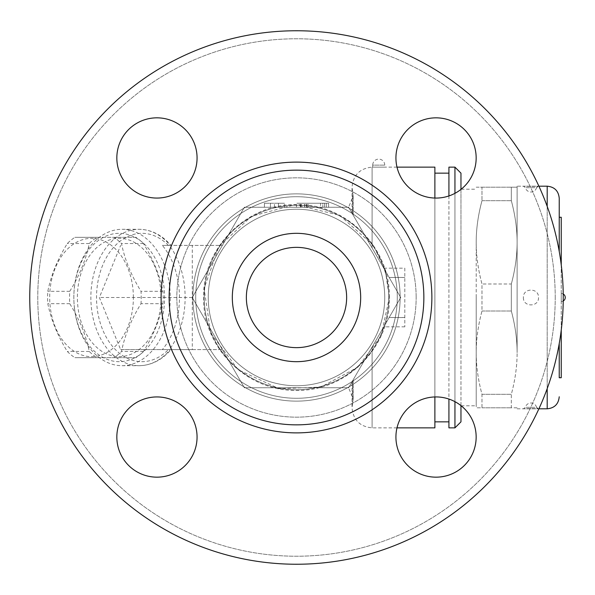 <?xml version="1.0" encoding="UTF-8"?>
<svg xmlns="http://www.w3.org/2000/svg" width="595" height="595" viewBox="0 0 595 595"><rect width="100%" height="100%" fill="white"/><g stroke="black" fill="none" stroke-linecap="round" stroke-linejoin="round"><path stroke-width="0.45" stroke-dasharray="2.98 2.23" d="M423.856 297.5A127.36 127.36 0 0 0 232.816 187.209A127.36 127.36 0 0 0 232.816 407.791A127.36 127.36 0 0 0 423.856 297.5A127.36 127.36 0 0 1 232.816 407.791A127.36 127.36 0 0 1 232.816 187.209A127.36 127.36 0 0 1 423.856 297.5A127.36 127.36 0 0 1 232.816 407.791A127.36 127.36 0 0 1 232.816 187.209A127.36 127.36 0 0 1 423.856 297.5M563.242 297.5A266.746 266.746 0 0 1 163.127 528.509A266.746 266.746 0 0 1 163.127 66.491A266.746 266.746 0 0 1 563.242 297.5A266.746 266.746 0 0 1 163.127 528.509A266.746 266.746 0 0 1 163.127 66.491A266.746 266.746 0 0 1 563.242 297.5A266.746 266.746 0 0 1 163.127 528.509A266.746 266.746 0 0 1 163.127 66.491A266.746 266.746 0 0 1 563.242 297.5M476.156 437.05A40.11 40.11 0 0 0 415.987 402.309A40.11 40.11 0 0 0 415.987 471.79A40.11 40.11 0 0 0 476.156 437.05A40.11 40.11 0 0 1 415.987 471.79A40.11 40.11 0 0 1 415.987 402.309A40.11 40.11 0 0 1 476.156 437.05A40.11 40.11 0 0 0 415.987 402.309A40.11 40.11 0 0 0 415.987 471.79A40.11 40.11 0 0 0 476.156 437.05M156.946 477.16A40.11 40.11 0 0 0 191.687 416.991A40.11 40.11 0 0 0 122.213 416.991A40.11 40.11 0 0 0 156.946 477.16A40.11 40.11 0 0 1 122.213 416.991A40.11 40.11 0 0 1 191.687 416.991A40.11 40.11 0 0 1 156.946 477.16A40.11 40.11 0 0 0 191.687 416.991A40.11 40.11 0 0 0 122.213 416.991A40.11 40.11 0 0 0 156.946 477.16M116.836 157.95A40.11 40.11 0 0 0 177.005 192.691A40.11 40.11 0 0 0 177.005 123.21A40.11 40.11 0 0 0 116.836 157.95A40.11 40.11 0 0 1 177.005 123.21A40.11 40.11 0 0 1 177.005 192.691A40.11 40.11 0 0 1 116.836 157.95A40.11 40.11 0 0 0 177.005 192.691A40.11 40.11 0 0 0 177.005 123.21A40.11 40.11 0 0 0 116.836 157.95M436.046 117.84A40.11 40.11 0 0 0 401.305 178.009A40.11 40.11 0 0 0 470.786 178.009A40.11 40.11 0 0 0 436.046 117.84A40.11 40.11 0 0 1 470.786 178.009A40.11 40.11 0 0 1 401.305 178.009A40.11 40.11 0 0 1 436.046 117.84A40.11 40.11 0 0 0 401.305 178.009A40.11 40.11 0 0 0 470.786 178.009A40.11 40.11 0 0 0 436.046 117.84M555.224 297.5A258.728 258.728 0 0 0 167.136 73.438A258.728 258.728 0 0 0 167.136 521.562A258.728 258.728 0 0 0 555.224 297.5A258.728 258.728 0 0 0 167.136 73.438A258.728 258.728 0 0 0 167.136 521.562A258.728 258.728 0 0 0 555.224 297.5M397.281 297.5A100.786 100.786 0 0 1 246.107 384.787A100.786 100.786 0 0 1 246.107 210.213A100.786 100.786 0 0 1 397.281 297.5A100.786 100.786 0 0 1 246.107 384.787A100.786 100.786 0 0 1 246.107 210.213A100.786 100.786 0 0 1 397.281 297.5M360.674 297.5A64.178 64.178 0 0 1 264.411 353.08A64.178 64.178 0 0 1 264.411 241.92A64.178 64.178 0 0 1 360.674 297.5A64.178 64.178 0 0 1 264.411 353.08A64.178 64.178 0 0 1 264.411 241.92A64.178 64.178 0 0 1 360.674 297.5A64.178 64.178 0 0 1 264.411 353.08A64.178 64.178 0 0 1 264.411 241.92A64.178 64.178 0 0 1 360.674 297.5M346.64 297.5A50.144 50.144 0 0 1 271.424 340.92A50.144 50.144 0 0 1 271.424 254.08A50.144 50.144 0 0 1 346.64 297.5A50.144 50.144 0 0 1 271.424 340.92A50.144 50.144 0 0 1 271.424 254.08A50.144 50.144 0 0 1 346.64 297.5A50.144 50.144 0 0 0 271.424 254.08A50.144 50.144 0 0 0 271.424 340.92A50.144 50.144 0 0 0 346.64 297.5M388.758 297.5A92.255 92.255 0 0 1 250.369 377.401A92.255 92.255 0 0 1 250.369 217.599A92.255 92.255 0 0 1 388.758 297.5A92.255 92.255 0 0 1 250.369 377.401A92.255 92.255 0 0 1 250.369 217.599A92.255 92.255 0 0 1 388.758 297.5A92.255 92.255 0 0 1 250.369 377.401A92.255 92.255 0 0 1 250.369 217.599A92.255 92.255 0 0 1 388.758 297.5A92.255 92.255 0 0 1 250.369 377.401A92.255 92.255 0 0 1 250.369 217.599A92.255 92.255 0 0 1 388.758 297.5M384.742 297.5A88.246 88.246 0 0 1 252.377 373.928A88.246 88.246 0 0 1 252.377 221.072A88.246 88.246 0 0 1 384.742 297.5A88.246 88.246 0 0 0 252.377 221.072A88.246 88.246 0 0 0 252.377 373.928A88.246 88.246 0 0 0 384.742 297.5M400.71 297.5L348.603 207.246L244.389 207.246L192.282 297.5L244.389 387.754L348.603 387.754L400.71 297.5L348.603 387.754L244.389 387.754L192.282 297.5L244.389 207.246L348.603 207.246L389.16 277.486L400.71 297.5L348.603 387.754L400.71 297.5M169.419 349.607L192.282 349.607L192.282 245.393L222.366 245.393L192.282 297.5L222.366 245.393L162.346 245.393A68.194 48.217 90 0 1 162.346 349.607L169.419 349.607A72.203 51.051 -90 0 0 169.419 245.393L162.346 245.393M192.282 245.393L169.419 245.393M162.346 349.607L171.01 349.607C161.892 360.094 151.249 365.456 139.081 365.694A68.194 48.217 90 0 1 90.856 297.5A68.194 48.217 90 0 1 139.081 229.306A68.194 48.217 90 0 1 170.185 245.393L171.01 245.393C161.892 234.906 151.249 229.544 139.081 229.306L122.057 229.306A68.194 48.217 -90 0 0 90.961 245.393A68.194 48.217 -90 0 0 74.524 308.917A68.194 48.217 -90 0 0 122.057 365.694A68.194 48.217 -90 0 0 153.16 349.607A68.194 48.217 -90 0 0 167.344 274.079A68.194 48.217 -90 0 0 122.057 229.306M74.479 308.24A64.178 45.384 90 0 1 135.013 237.331A64.178 45.384 90 0 1 148.17 346.922A64.178 45.384 90 0 1 74.479 308.24M161.059 297.5A59.165 41.836 -90 0 0 98.309 246.263A59.165 41.836 -90 0 0 98.309 348.737A59.165 41.836 -90 0 0 161.059 297.5M162.956 303.703A66.186 46.797 -90 0 0 163.156 297.5A66.186 46.797 -90 0 0 162.956 291.297C159.75 275.373 153.25 259.457 143.454 243.534A66.186 46.797 -90 0 0 135.853 237.331L96.859 237.331A66.186 46.797 -90 0 0 89.257 243.534C86.059 259.457 79.559 275.373 69.764 291.297A66.186 46.797 -90 0 0 69.764 303.703C79.559 319.627 86.059 335.543 89.257 351.466A66.186 46.797 -90 0 0 96.859 357.669L135.853 357.669A66.186 46.797 -90 0 0 143.454 351.466C153.25 335.543 159.75 319.627 162.956 303.703L141 303.703C131.205 319.627 124.705 335.543 121.506 351.466A66.186 46.797 90 0 1 113.905 357.669L74.91 357.669A66.186 46.797 90 0 1 67.309 351.466C57.514 335.543 51.014 319.627 47.816 303.703A66.186 46.797 90 0 1 47.816 291.297C51.014 275.373 57.514 259.457 67.309 243.534A66.186 46.797 90 0 1 74.91 237.331L113.905 237.331A66.186 46.797 90 0 1 121.506 243.534C124.705 259.457 131.205 275.373 141 291.297A66.186 46.797 90 0 1 141.208 297.5A66.186 46.797 90 0 1 141 303.703M69.764 291.297L47.816 291.297M69.764 303.703L47.816 303.703M133.377 297.5A59.165 41.836 -90 0 0 70.619 246.263A59.165 41.836 -90 0 0 70.619 348.737A59.165 41.836 -90 0 0 133.377 297.5M89.257 243.534L67.309 243.534M96.859 237.331L74.91 237.331M135.853 237.331L113.905 237.331M143.454 243.534L121.506 243.534M162.956 291.297L141 291.297M143.454 351.466L121.506 351.466M135.853 357.669L113.905 357.669M96.859 357.669L74.91 357.669M89.257 351.466L67.309 351.466M122.057 365.694L139.081 365.694A68.194 48.217 90 0 0 170.185 349.607L120.644 349.607L99.372 297.5L120.644 245.393M192.282 349.607L222.366 349.607L192.282 297.5L222.366 349.607L120.644 349.607M192.282 297.5L99.372 297.5M404.801 268.159L404.801 326.841L404.801 268.159L383.775 268.159M434.886 396.954L434.886 198.046M434.886 167.136L434.886 427.864M434.886 297.5L434.886 421.848L434.886 297.5M372.098 247.937L348.603 207.246L372.098 247.937L372.098 167.136L372.098 247.937M448.928 195.941L448.928 399.059M448.928 427.864L448.928 167.136M454.944 427.864L454.944 167.136M454.944 193.338L454.944 401.662M460.961 405.612L460.961 189.388M460.961 173.152L460.961 421.848M460.961 297.5L460.961 189.195L460.961 297.5M476.201 297.5L476.201 405.805L476.201 297.5M476.201 242.343L476.201 407.806L476.201 242.343C476.179 255.619 478.105 269.498 481.987 283.993L481.987 311.007C478.105 325.502 476.179 339.381 476.201 352.657C476.179 365.925 478.105 379.811 481.987 394.306L481.987 407.806L476.201 407.806L481.987 407.806L481.987 394.306C478.105 379.811 476.179 365.925 476.201 352.657C476.179 339.381 478.105 325.502 481.987 311.007L481.987 283.993C478.105 269.498 476.179 255.619 476.201 242.343C476.179 229.075 478.105 215.189 481.987 200.694C478.105 215.189 476.179 229.075 476.201 242.343M476.201 187.194L481.987 187.194L481.987 200.694L481.987 187.194L476.201 187.194M511.328 283.993L511.328 311.007C515.211 325.502 517.137 339.381 517.115 352.657L517.115 242.343C517.137 255.619 515.211 269.498 511.328 283.993C515.211 269.498 517.137 255.619 517.115 242.343L517.115 352.657C517.137 339.381 515.211 325.502 511.328 311.007L511.328 283.993L481.987 283.993L511.328 283.993M481.987 311.007L511.328 311.007L481.987 311.007M517.115 297.5L517.115 186.19L517.115 297.5M517.115 242.343L517.115 187.194L517.115 242.343C517.137 229.075 515.211 215.189 511.328 200.694L511.328 187.194L517.115 187.194L511.328 187.194L511.328 200.694C515.211 215.189 517.137 229.075 517.115 242.343M523.392 297.5C522.953 307.332 538.944 307.355 538.512 297.5C538.951 287.653 522.96 287.653 523.392 297.5M536.578 187.678A5.816 5.816 0 0 1 525.333 187.678L523.526 186.19L538.512 186.19L523.392 186.19L538.512 186.19A2.008 2.008 -93.9 0 0 536.578 187.678L525.333 187.678L536.578 187.678L538.378 186.19C537.575 186.622 518.899 186.213 523.392 186.19L517.115 186.19M536.578 407.322A5.816 5.816 0 0 0 525.333 407.322L523.533 408.81L538.512 408.81L523.392 408.81L538.512 408.81A2.008 2.008 -86.1 0 1 536.578 407.322L525.333 407.322L536.578 407.322L538.371 408.81C535.76 408.334 520.298 408.787 523.392 408.81L517.115 408.81M559.233 217.272L559.233 251.417M561.241 330.151L561.241 264.849M561.241 217.272L561.241 377.728M561.241 293.491L561.241 301.509L561.241 293.491A4.009 4.009 0 0 1 563.22 294.012M517.115 407.806L511.328 407.806L511.328 394.306C515.211 379.811 517.137 365.925 517.115 352.657C517.137 365.925 515.211 379.811 511.328 394.306L511.328 407.806L517.115 407.806M481.987 200.694L511.328 200.694L481.987 200.694M481.987 407.806L511.328 407.806L481.987 407.806M481.987 394.306L511.328 394.306L481.987 394.306M481.987 187.194L511.328 187.194L481.987 187.194M270.428 207.246L284.462 207.246L264.411 207.246L270.428 207.246L270.428 203.237L264.411 203.237L270.428 203.237L270.428 207.246M296.496 207.246L328.589 207.246L296.496 207.246L301.003 207.246L296.496 207.246L296.496 203.237L304.521 203.237L296.496 203.237L301.003 203.237L296.496 203.237L296.496 207.246M320.564 207.246L300.505 207.246L320.564 207.246L320.564 203.237L328.589 203.237L300.505 203.237L320.564 203.237L320.564 207.246M326.335 207.246L301.003 207.246L328.589 207.246L307.094 207.246L326.335 207.246L326.335 203.237L307.094 203.237L328.589 203.237L326.335 203.237L326.335 207.246M264.411 207.246L264.411 203.237L274.436 203.237L264.411 203.237L264.411 207.246L264.411 203.237M278.445 203.237L284.462 203.237L274.436 203.237L284.462 203.237L278.445 203.237L278.445 207.246L278.445 203.237M274.436 207.246L274.436 203.237L274.436 207.246M284.462 207.246L284.462 203.237M324.572 203.237L304.521 203.237L324.572 203.237L324.572 207.246L324.572 203.237M304.521 207.246L304.521 203.237M328.589 207.246L328.589 203.237L322.817 203.237L328.589 203.237L328.589 207.246L328.589 203.237M322.817 203.237L301.003 203.237L322.817 203.237L322.817 207.246L322.817 203.237M384.742 167.136L372.708 167.136L384.742 167.136L372.708 167.136L372.708 165.127L384.742 165.127L372.708 165.127A6.017 6.017 0 0 1 378.725 159.11A6.017 6.017 0 0 1 384.742 165.127L384.742 167.136L372.708 167.136M431.873 297.5A135.377 135.377 0 0 1 228.807 414.745A135.377 135.377 0 0 1 228.807 180.255A135.377 135.377 0 0 1 431.873 297.5M416.158 297.5A119.662 119.662 0 0 0 236.669 193.866A119.662 119.662 0 0 0 236.669 401.134A119.662 119.662 0 0 0 416.158 297.5A119.662 119.662 0 0 1 236.669 401.134A119.662 119.662 0 0 1 236.669 193.866A119.662 119.662 0 0 1 416.158 297.5M400.13 297.5A103.634 103.634 0 0 1 244.679 387.248A103.634 103.634 0 0 1 244.679 207.752A103.634 103.634 0 0 1 400.13 297.5A103.634 103.634 0 0 0 244.679 207.752A103.634 103.634 0 0 0 244.679 387.248A103.634 103.634 0 0 0 400.13 297.5M168.407 245.393A64.178 45.384 -90 0 0 108.141 254.63A64.178 45.384 -90 0 0 108.141 340.37A64.178 45.384 -90 0 0 168.407 349.607M404.801 326.841L383.775 326.841M372.098 347.063L372.098 427.864L372.098 347.063M404.801 277.471L389.145 277.471L404.801 277.441M404.801 317.529L389.145 317.529L404.801 317.559M547.199 206.383L547.199 388.617M547.199 408.81L547.199 186.19M352.657 214.26L352.657 192.118L352.657 214.26M352.657 380.74L352.657 402.882L352.657 380.74M306.522 207.246L306.522 203.237M300.505 207.246L300.505 203.237L300.505 207.246M308.217 207.246L308.217 203.237L308.217 207.246M301.003 207.246L301.003 203.237L301.003 207.246M389.353 297.5C390.64 247.892 346.104 203.364 296.496 204.643C246.888 203.364 202.359 247.892 203.646 297.5C202.359 347.108 246.888 391.636 296.496 390.357C346.112 391.636 390.632 347.116 389.353 297.5L381.127 335.714L357.9 367.152L321.003 387.062L279.1 388.706L238.186 369.748L210.734 333.103L204.085 288.516L218.886 246.516L251.551 216.253L295.113 204.65L339.648 215.286L373.296 245.311L385.248 270.197L389.353 297.5M396.999 167.136L372.098 167.136C359.916 168.326 353.229 175.012 352.039 187.194L352.039 213.196L352.039 187.194L353.147 196.06L348.603 207.246M396.999 427.864L372.098 427.864C359.916 426.674 353.229 419.996 352.039 407.806L352.039 381.804L352.039 407.806L353.147 398.94L348.603 387.754M404.801 317.514L389.16 317.514M404.801 277.486L389.16 277.486M461.199 405.805L476.201 405.805M461.199 189.195L476.201 189.195M538.512 408.81L538.906 408.81M538.512 186.19L538.906 186.19M561.241 301.509A4.009 4.009 0 0 0 563.22 300.988M353.147 215.115L353.147 196.06L353.147 215.115M353.147 379.885L353.147 398.94L353.147 379.885M307.094 207.246L307.094 203.237"/><path stroke-width="0.89" d="M434.886 198.046L434.886 167.136L396.999 167.136M396.999 427.864L434.886 427.864L434.886 396.954M436.046 117.84A40.11 40.11 0 0 1 470.786 178.009A40.11 40.11 0 0 1 401.305 178.009A40.11 40.11 0 0 1 436.046 117.84M563.242 297.5A266.746 266.746 0 0 1 163.127 528.509A266.746 266.746 0 0 1 163.127 66.491A266.746 266.746 0 0 1 563.242 297.5M476.156 437.05A40.11 40.11 0 0 1 415.987 471.79A40.11 40.11 0 0 1 415.987 402.309A40.11 40.11 0 0 1 476.156 437.05M156.946 477.16A40.11 40.11 0 0 1 122.213 416.991A40.11 40.11 0 0 1 191.687 416.991A40.11 40.11 0 0 1 156.946 477.16M116.836 157.95A40.11 40.11 0 0 1 177.005 123.21A40.11 40.11 0 0 1 177.005 192.691A40.11 40.11 0 0 1 116.836 157.95M423.856 297.5A127.36 127.36 0 0 1 232.816 407.791A127.36 127.36 0 0 1 232.816 187.209A127.36 127.36 0 0 1 423.856 297.5M360.674 297.5A64.178 64.178 0 0 1 264.411 353.08A64.178 64.178 0 0 1 264.411 241.92A64.178 64.178 0 0 1 360.674 297.5M346.64 297.5A50.144 50.144 0 0 1 271.424 340.92A50.144 50.144 0 0 1 271.424 254.08A50.144 50.144 0 0 1 346.64 297.5M448.928 399.059L448.928 427.864L454.944 427.864L454.944 401.662M460.961 189.388L460.961 173.152L454.944 167.136L448.928 167.136L448.928 195.941M454.944 167.136L454.944 193.338M454.944 427.864L460.961 421.848L460.961 405.612M559.233 251.417L559.233 198.224L559.233 217.272L561.241 217.272L561.241 264.849M559.233 377.728L559.233 343.583L559.233 377.728L561.241 377.728L561.241 330.151M431.873 297.5A135.377 135.377 0 0 0 228.807 180.255A135.377 135.377 0 0 0 228.807 414.745A135.377 135.377 0 0 0 431.873 297.5M547.199 388.617L547.199 408.81C554.51 408.096 558.519 404.087 559.233 396.776M538.906 186.19L547.199 186.19L547.199 206.383M448.928 173.152L434.886 173.152M448.928 421.848L434.886 421.848M538.906 408.81L547.199 408.81M547.199 186.19C554.51 186.904 558.519 190.913 559.233 198.224M563.22 300.988A4.009 4.009 0 0 0 563.22 294.012"/></g></svg>
